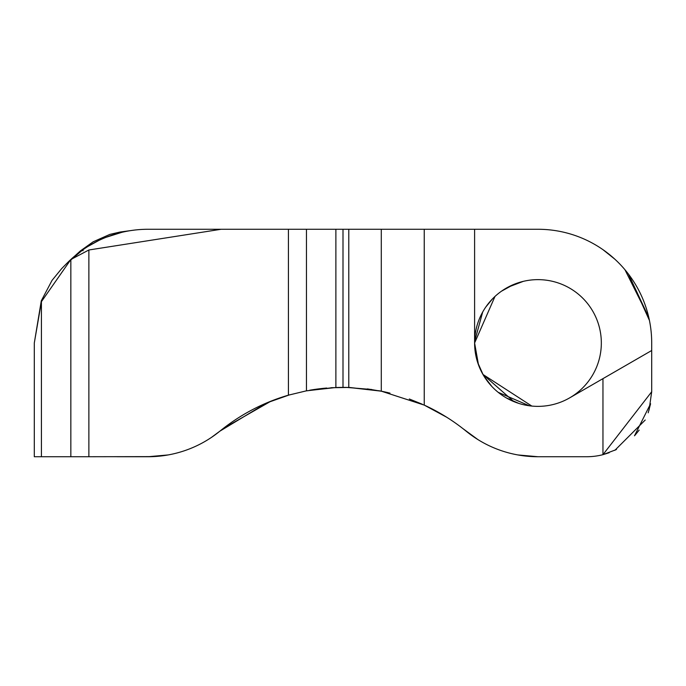 <?xml version="1.0" encoding="UTF-8"?>
<svg xmlns="http://www.w3.org/2000/svg" width="686" height="686" viewBox="0 0 686 686"><rect width="100%" height="100%" fill="white"/><g stroke="black" fill="none" stroke-linecap="round" stroke-linejoin="round"><path stroke-width="1.03" d="M477.636 362.354L483.158 374.788M484.213 376.545L491.862 386.467M506.319 397.897L518.83 403.402M529.249 405.76L498.173 392.306M501.492 291.19L513.908 284.381L501.492 291.19M474.618 341.525L482.687 312.053L474.618 341.525M478.502 364.892L474.601 343L494.983 296.446L474.601 343A63.361 63.361 0 0 1 537.97 279.639A63.361 63.361 0 0 1 569.654 397.871A63.361 63.361 0 0 1 474.601 343L474.601 229.27L537.97 229.27A113.73 113.73 0 0 1 651.7 343L651.7 391.74L602.96 454.664A64.99 64.99 0 0 1 586.71 456.73L537.987 456.73M168.156 454.938L148.03 456.73L153.149 456.619L117.16 456.73L148.03 456.73A113.73 113.73 0 0 0 219.863 431.177A194.97 194.97 0 0 1 288.429 395.162L306.453 390.823L335.883 387.504L343 387.367L343 229.27L474.601 229.27M67.056 263.141L83.04 249.67A113.73 113.73 0 0 1 148.03 229.27L266.743 229.27M343 229.27L221.115 229.27L88.871 249.987L70.847 259.522L41.417 301.669L34.3 343L34.3 456.73L41.417 456.73L41.417 301.669M367.404 388.902L383.191 391.56M343 387.367L348.788 387.453L381.287 391.166L424.24 405.1A194.97 194.97 0 0 1 466.137 431.177A113.73 113.73 0 0 0 537.97 456.73L517.844 454.938M609.185 452.726L602.96 454.664L602.96 378.646L651.7 350.503L569.654 397.871M624.955 269.735L648.836 317.644L628.513 274.177L649.436 320.422M634.919 435.327L639.163 430.113M648.193 412.818L650.585 403.754M422.267 404.217L409.302 398.986L422.267 404.217M387.993 392.632L381.965 391.303L387.993 392.632M371.683 389.494L346.344 387.401M331.955 387.684L330.961 387.744M219.863 431.177L211.331 437.488L219.863 431.177L211.331 437.488L219.863 431.177L211.331 437.488L219.863 431.177L266.743 402.896L289.561 394.836M326.75 388.044A194.97 194.97 0 0 0 309.695 390.231L311.238 389.974M331.106 387.736L348.351 387.444M213.02 436.33L211.391 437.445M153.149 456.619L88.871 456.73L88.871 249.987M70.847 259.522L70.847 456.73L88.871 456.73M70.847 456.73L41.417 456.73M208.724 439.177L211.399 437.445L208.741 439.177M649.059 410.091L651.7 391.766L649.059 410.091L651.7 391.74L651.7 350.503M466.137 431.177A194.97 194.97 0 0 0 462.801 428.518L477.902 439.58M446.732 417.26L424.24 405.1L424.24 229.27M380.353 390.977L349.8 387.487M614.87 450.316L645.234 420.012M83.04 250.793L83.04 249.67A113.73 113.73 0 0 0 66.979 263.218M223.199 428.518L271.039 401.139M305.947 390.926L333.002 387.624M513.9 401.619L482.961 374.453L513.9 401.619M531.822 406.069L482.961 374.453M532.851 456.619L537.97 456.73M485.86 306.951L492.582 298.779M507.829 287.262L523.289 281.363M389.965 393.112L378.758 390.677M289.638 394.819L279.948 397.846M279.296 398.069L268.869 402.013M602.96 454.664L616.465 449.519M634.49 435.799L650.585 403.728M602.96 249.67L614.75 259.102M79.79 252.011L68.6 261.598M134.233 230.11L120.127 232.031L109.889 234.389L93.176 241.798L80.322 250.965L68.437 261.76L77.715 253.606M88.091 246.343L98.741 240.503M106.073 237.296L124.775 231.405M34.3 456.73L34.3 391.74M348.788 229.27L348.788 387.453M381.287 229.27L381.287 391.166M306.453 390.823L306.453 229.27M335.883 229.27L335.883 387.504M288.429 229.27L288.429 395.162M67.46 262.729L61.663 268.62L52.016 280.411L41.289 300.82L34.3 343"/></g></svg>
